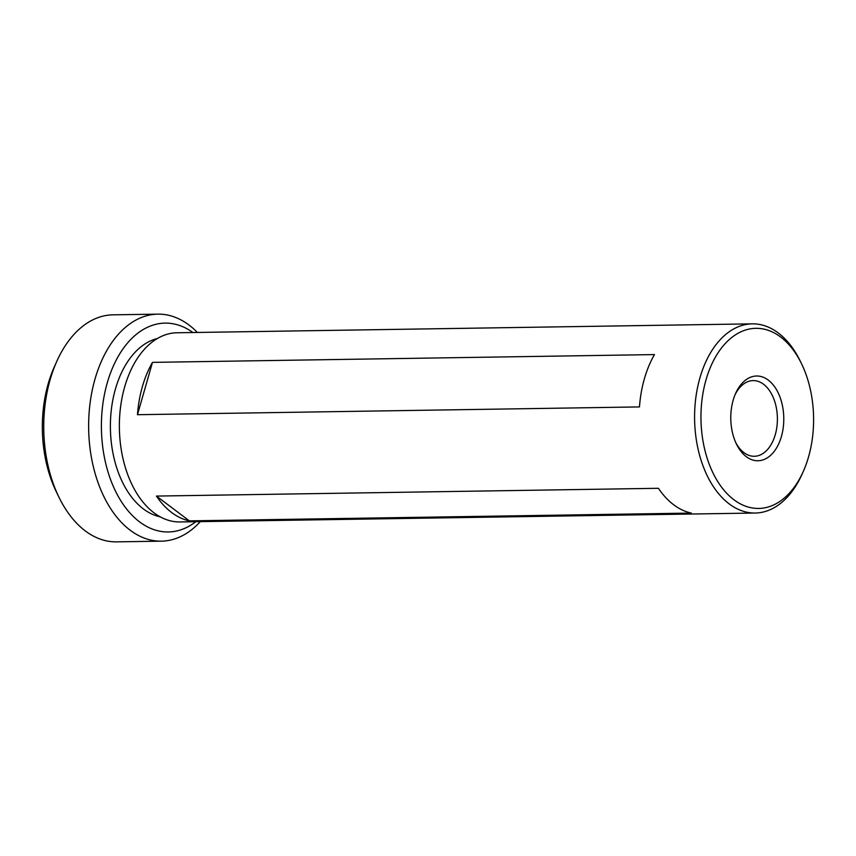 <?xml version="1.0" encoding="UTF-8"?>
<svg xmlns="http://www.w3.org/2000/svg" width="856" height="856" viewBox="0 0 856 856"><rect width="100%" height="100%" fill="white"/><g stroke="black" fill="none" stroke-linecap="round" stroke-linejoin="round"><path stroke-width="1.28" d="M192.9 332.524A104.443 65.302 89.1 0 0 107.268 382.835A104.443 65.302 89.1 0 0 121.338 501.573A104.443 65.302 89.1 0 0 195.842 521.7M200.315 521.636A113.527 70.984 -90.9 0 1 161.377 541.163A113.527 70.984 -90.9 0 1 95.005 379.058A113.527 70.984 -90.9 0 1 157.857 314.141A113.527 70.984 -90.9 0 1 197.383 332.449M58.925 497.165L56.303 491.761A104.443 65.302 -90.9 0 1 48.203 383.755A104.443 65.302 -90.9 0 1 54.367 366.775L56.817 361.296A113.527 70.984 89.1 0 0 50.119 379.754A113.527 70.984 89.1 0 0 58.925 497.165A113.527 70.984 89.1 0 0 116.491 541.859L161.377 541.163M746.304 456.687A42.383 26.504 -90.9 0 1 736.449 444.071A42.383 26.504 -90.9 0 1 735.657 393.353A42.383 26.504 -90.9 0 1 768.26 380.085A42.383 26.504 -90.9 0 1 781.4 436.528A42.383 26.504 -90.9 0 1 746.304 456.687M735.786 442.67A37.846 23.658 89.1 0 0 743.928 452.631A37.846 23.658 89.1 0 0 754.329 456.28A37.846 23.658 89.1 0 0 776.927 426.566A37.846 23.658 89.1 0 0 763.541 384.248A37.846 23.658 89.1 0 0 753.152 380.599A37.846 23.658 89.1 0 0 735.047 394.776M160.115 516.81A90.062 56.314 -90.9 0 1 115.442 388.988A90.062 56.314 -90.9 0 1 157.354 338.516M156.413 496.073L658.403 488.295A94.599 59.15 89.1 0 0 691.37 513.086L189.379 520.865A94.599 59.15 -90.9 0 1 156.413 496.073L189.379 520.865M803.228 471.581L801.997 474.31A94.599 59.15 -90.9 0 1 755.206 513.033A94.599 59.15 -90.9 0 1 699.898 377.945A94.599 59.15 -90.9 0 1 752.274 323.846A94.599 59.15 -90.9 0 1 800.242 361.093L801.558 363.789A90.062 56.314 -90.9 0 1 808.535 456.933A90.062 56.314 -90.9 0 1 803.228 471.581A90.062 56.314 -90.9 0 1 729.194 495.763A90.062 56.314 -90.9 0 1 706.018 379.839A90.062 56.314 -90.9 0 1 801.558 363.789M644.375 378.812A94.599 59.15 89.1 0 0 639.464 406.921L137.474 414.7A94.599 59.15 -90.9 0 1 142.396 386.591A94.599 59.15 -90.9 0 1 152.475 362.366L654.466 354.587A94.599 59.15 89.1 0 0 644.375 378.812M755.206 513.033L179.985 521.946A94.599 59.15 -90.9 0 1 124.676 386.869A94.599 59.15 -90.9 0 1 177.053 332.77L752.274 323.846M157.857 314.141L112.971 314.837A113.527 70.984 89.1 0 0 56.817 361.296M152.475 362.366L137.474 414.7"/></g></svg>
